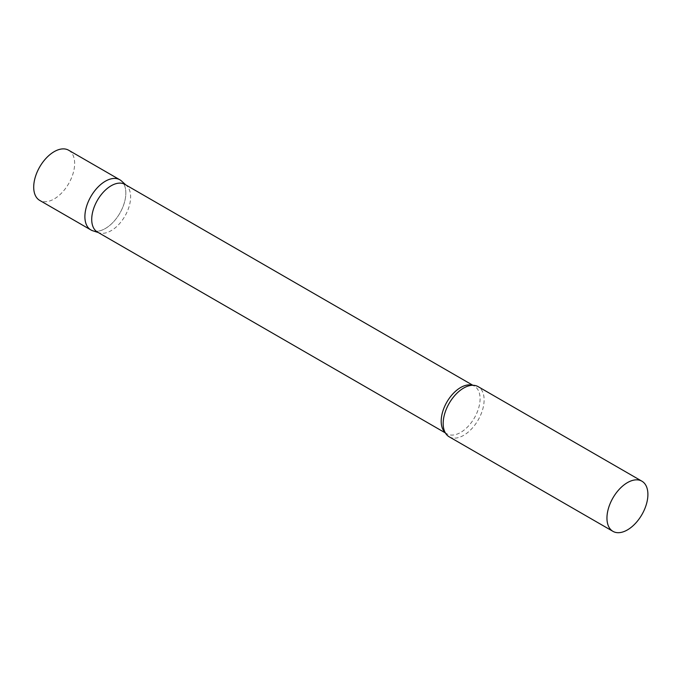 <?xml version="1.0" encoding="UTF-8"?>
<svg xmlns="http://www.w3.org/2000/svg" width="682" height="682" viewBox="0 0 682 682"><rect width="100%" height="100%" fill="white"/><g stroke="black" fill="none" stroke-linecap="round" stroke-linejoin="round"><path stroke-width="0.51" stroke-dasharray="3.41 2.56" d="M119.836 179.784A28.951 16.718 -60 0 1 124.277 202.989A28.951 16.718 -60 0 1 105.36 228.504A28.951 16.718 -60 0 1 90.885 229.936M68.66 150.236A28.951 16.718 -60 0 1 73.093 173.441A28.951 16.718 -60 0 1 54.176 198.948A28.951 16.718 -60 0 1 39.701 200.389M97.415 232.033A27.502 15.882 120 0 0 99.24 232.835A27.502 15.882 120 0 0 119.717 223.449A27.502 15.882 120 0 0 130.62 196.987A27.502 15.882 120 0 0 126.528 185.564A27.502 15.882 120 0 0 124.917 184.396M92.803 230.78A28.951 16.718 120 0 0 114.363 220.9A28.951 16.718 120 0 0 125.838 193.04A28.951 16.718 120 0 0 121.532 181.02M449.165 436.787A28.951 16.718 120 0 0 471.475 429.029A28.951 16.718 120 0 0 484.118 399.891A28.951 16.718 120 0 0 478.116 386.634M445.116 432.473A27.502 15.882 120 0 0 446.889 433.803A27.502 15.882 120 0 0 468.082 426.429A27.502 15.882 120 0 0 480.085 398.748A27.502 15.882 120 0 0 474.391 386.157A27.502 15.882 120 0 0 472.362 385.287M126.528 185.564L125.778 184.89M472.873 385.279L474.391 386.157C473.785 385.296 471.612 385.287 467.869 386.14M445.372 432.925L446.889 433.803C445.832 433.709 444.741 431.825 443.607 428.16M99.24 232.835L98.276 232.528"/><path stroke-width="1.02" d="M90.885 229.936A28.951 16.718 -60 0 1 86.452 206.731A28.951 16.718 -60 0 1 105.36 181.224A28.951 16.718 -60 0 1 119.836 179.784L68.66 150.236A28.951 16.718 -60 0 0 54.176 151.668A28.951 16.718 -60 0 0 35.268 177.184A28.951 16.718 -60 0 0 39.701 200.389L90.885 229.936M472.873 385.279L124.917 184.396A27.502 15.882 120 0 0 103.724 191.761A27.502 15.882 120 0 0 91.72 219.442A27.502 15.882 120 0 0 97.415 232.033L445.372 432.925M125.778 184.89L121.532 181.02A28.951 16.718 120 0 0 98.728 186.331A28.951 16.718 120 0 0 84.892 216.68A28.951 16.718 120 0 0 92.803 230.78L98.276 232.528M641.907 481.194L478.116 386.634A28.951 16.718 120 0 0 467.869 386.14A28.951 16.718 120 0 0 443.172 423.531A28.951 16.718 120 0 0 443.607 428.16A28.951 16.718 120 0 0 449.165 436.787L612.947 531.346A28.951 16.718 120 0 0 635.257 523.588A28.951 16.718 120 0 0 647.9 494.45A28.951 16.718 120 0 0 641.907 481.194A28.951 16.718 120 0 0 619.588 488.951A28.951 16.718 120 0 0 606.954 518.09A28.951 16.718 120 0 0 612.947 531.346M472.362 385.287A27.502 15.882 120 0 0 451.97 394.878A27.502 15.882 120 0 0 441.194 421.203A27.502 15.882 120 0 0 445.116 432.473"/></g></svg>
